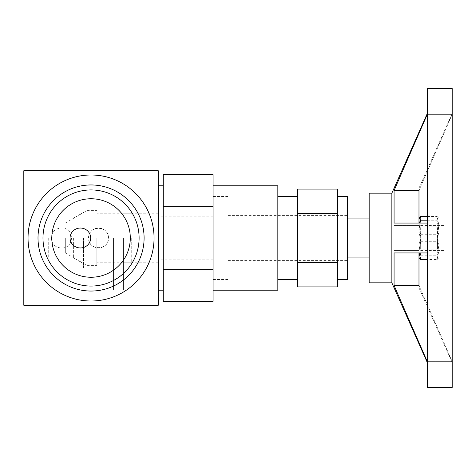 <?xml version="1.0" encoding="UTF-8"?>
<svg xmlns="http://www.w3.org/2000/svg" width="476" height="476" viewBox="0 0 476 476"><rect width="100%" height="100%" fill="white"/><g stroke="black" fill="none" stroke-linecap="round" stroke-linejoin="round"><path stroke-width="0.36" stroke-dasharray="2.38 1.78" d="M158.288 170.753L23.8 170.753L23.8 305.247L158.288 305.247L158.288 170.753M158.288 238L158.288 290.187L158.288 238M28.036 238A63.011 63.011 0 0 0 122.552 292.567A63.011 63.011 0 0 0 122.552 183.433A63.011 63.011 0 0 0 28.036 238M113.461 238L113.461 290.187L113.461 238M48.707 238L48.707 257.927L48.707 238M73.613 238L73.613 257.927L73.613 238M51.366 238C51.783 244.063 54.984 247.383 60.97 247.96C74.952 248.954 74.952 227.064 60.97 228.04C54.984 228.617 51.783 231.937 51.366 238M83.574 238L83.574 267.887L83.574 238M108.48 238C109.075 225.148 87.959 225.166 88.554 238C87.965 250.846 109.075 250.846 108.48 238A9.96 9.96 0 0 0 98.514 228.04A9.96 9.96 0 0 0 88.554 238A9.96 9.96 0 0 0 98.514 247.96A9.96 9.96 0 0 0 108.48 238M91.047 198.748A39.252 39.252 0 0 0 57.055 257.623A39.252 39.252 0 0 0 125.039 257.623A39.252 39.252 0 0 0 91.047 198.748A39.252 39.252 0 0 0 57.055 257.623A39.252 39.252 0 0 0 125.039 257.623A39.252 39.252 0 0 0 91.047 198.748M91.047 277.252A39.252 39.252 0 0 1 57.055 218.377A39.252 39.252 0 0 1 125.039 218.377A39.252 39.252 0 0 1 91.047 277.252M37.997 238A53.05 53.05 0 0 0 91.047 291.05A53.05 53.05 0 0 0 144.097 238A53.05 53.05 0 0 0 91.047 184.95A53.05 53.05 0 0 0 37.997 238A53.05 53.05 0 0 0 117.572 283.94A53.05 53.05 0 0 0 117.572 192.06A53.05 53.05 0 0 0 37.997 238A53.05 53.05 0 0 0 117.572 283.94A53.05 53.05 0 0 0 117.572 192.06A53.05 53.05 0 0 0 37.997 238M42.977 238A48.07 48.07 0 0 0 115.079 279.626A48.07 48.07 0 0 0 115.079 196.374A48.07 48.07 0 0 0 42.977 238M213.081 238L213.081 290.187L213.081 238M213.081 301.266L213.081 174.734M163.274 238L163.274 290.187L163.274 238M163.274 174.734L163.274 301.266M277.835 185.813L277.835 290.187M277.835 238L277.835 279.495L277.835 238M123.421 238L123.421 290.187L123.421 238M163.274 269.636L213.081 269.636M163.274 206.364L213.081 206.364M131.715 238L131.715 262.228L131.715 238M394.074 238L394.074 257.927L394.074 238M443.888 238L443.888 250.453L443.888 238M65.319 238L65.319 252.94L65.319 238M86.888 238L86.888 265.394L86.888 238M96.848 238L96.848 265.394L96.848 238M337.609 286.891L337.609 189.109M337.609 238L337.609 279.495L337.609 238M347.575 279.495L347.575 196.505M347.575 238L347.575 260.414L347.575 238M228.028 238L228.028 279.495L228.028 238M297.762 238L297.762 279.495L297.762 238M297.762 189.109L297.762 286.891M337.609 213.557L297.762 213.557M337.609 262.443L297.762 262.443M394.074 285.517L418.981 285.517L418.981 287.813L418.981 285.517L452.2 361.629L452.2 362.528L452.2 361.629L418.981 285.517L418.981 223.06L452.2 223.06L418.981 223.06L418.981 252.946L452.2 252.946L452.2 223.06L452.2 252.946L394.074 252.946L427.293 252.946L427.293 223.06L427.293 361.629L394.074 285.517L394.074 252.946M391.861 193.173L391.861 282.827M427.293 114.371L427.293 113.472L427.293 114.371L394.074 190.483L394.074 223.06L427.293 223.06L427.293 114.371L452.2 114.371L418.981 190.483L452.2 114.371L452.2 113.472L452.2 223.06L452.2 114.371L427.293 114.371L427.293 223.06L452.2 223.06L427.293 223.06M427.293 361.629L452.2 361.629L427.293 361.629L427.293 362.528L427.293 252.946L452.2 252.946L452.2 361.629L452.2 252.946L427.293 252.946M427.293 88.566L427.293 387.434M394.074 190.483L418.981 190.483L418.981 223.06L394.074 223.06M452.2 88.566L452.2 387.434M418.981 238L418.981 250.453L418.981 238M369.168 193.173L369.168 282.827M369.168 238L369.168 257.927L369.168 238M420.326 227.611L420.326 249.103L420.326 227.611M418.981 226.35L418.981 250.453L418.981 226.35M437.557 227.611L437.557 249.103L437.557 227.611M438.902 226.35L438.902 250.453L438.902 226.35M437.123 259.521L438.902 257.665L437.123 255.802L438.902 245.045L438.902 218.073L438.902 230.955L437.123 241.719L438.902 250.62L438.902 257.927L438.902 245.045L437.123 234.281L438.902 225.38L437.123 216.479L438.902 218.335L437.123 220.198L438.902 230.955L438.902 250.62L437.123 259.521L427.293 259.521M419.112 252.946L418.981 250.62L420.76 241.719L418.981 230.955L419.13 258.188M420.76 216.479L418.981 225.38L418.981 218.073L418.981 230.955L419.969 223.06M418.981 225.38L420.76 234.281L418.981 245.045L418.981 225.38M418.981 245.045L420.76 255.802L418.981 257.665L418.981 245.045M427.293 220.198L437.123 220.198M427.293 216.479L437.123 216.479M420.76 241.719L437.123 241.719M420.76 234.281L437.123 234.281M420.76 255.802L437.123 255.802M123.421 185.813L113.461 185.813M123.421 290.187L113.461 290.187M83.574 212.326L73.613 218.073L48.707 218.073M83.574 263.674L73.613 257.927L48.707 257.927M113.461 208.113L83.574 208.113M113.461 267.887L83.574 267.887M60.97 247.96L80.367 247.96M60.97 228.04L80.367 228.04M228.028 196.505L213.081 196.505M228.028 279.495L213.081 279.495M213.081 216.83L158.288 216.83M213.081 259.17L158.288 259.17M158.288 213.772L123.421 213.772M158.288 262.228L123.421 262.228M394.074 218.073L369.168 218.073L394.074 218.073M347.575 218.073L131.715 218.073M394.074 257.927L369.168 257.927L394.074 257.927M347.575 257.927L131.715 257.927M443.888 225.547L394.074 225.547L418.981 225.547L420.326 226.897L437.557 226.897L438.902 225.547M443.888 250.453L394.074 250.453L418.981 250.453L420.326 249.103L437.557 249.103L438.902 250.453M65.319 252.94L86.888 265.394L96.848 265.394M65.319 223.06L86.888 210.606L96.848 210.606M131.715 213.772L96.848 213.772M131.715 262.228L96.848 262.228M228.028 260.414L347.575 260.414M228.028 215.586L347.575 215.586M418.981 287.813L452.2 362.528M418.981 188.187L452.2 113.472"/><path stroke-width="0.71" d="M158.288 170.753L23.8 170.753L23.8 305.247L158.288 305.247L158.288 170.753M28.036 238A63.011 63.011 0 0 0 122.552 292.567A63.011 63.011 0 0 0 122.552 183.433A63.011 63.011 0 0 0 28.036 238M90.684 238A10.311 9.96 0 0 1 80.367 247.96A10.311 9.96 0 0 1 70.055 238A10.311 9.96 0 0 1 80.367 228.04A10.311 9.96 0 0 1 90.684 238M91.047 277.252A39.252 39.252 0 0 1 57.055 218.377A39.252 39.252 0 0 1 125.039 218.377A39.252 39.252 0 0 1 91.047 277.252M144.097 238A53.05 53.05 0 0 1 64.522 283.94A53.05 53.05 0 0 1 64.522 192.06A53.05 53.05 0 0 1 144.097 238M139.111 238A48.07 48.07 0 0 1 67.009 279.626A48.07 48.07 0 0 1 67.009 196.374A48.07 48.07 0 0 1 139.111 238M213.081 174.734L213.081 301.266L163.274 301.266L163.274 174.734L213.081 174.734M213.081 290.187L277.835 290.187L277.835 185.813L213.081 185.813M163.274 206.364L213.081 206.364M163.274 269.636L213.081 269.636M337.609 189.109L337.609 286.891L297.762 286.891L297.762 189.109L337.609 189.109M337.609 196.505L347.575 196.505L347.575 279.495L337.609 279.495M337.609 213.557L297.762 213.557M337.609 262.443L297.762 262.443M427.293 362.528L391.861 282.827L391.861 193.173L427.293 113.472M427.293 223.06L394.074 223.06L394.074 190.483L427.293 114.371M427.293 252.946L394.074 252.946L394.074 285.517L427.293 361.629M427.293 387.434L427.293 88.566L452.2 88.566L452.2 387.434L427.293 387.434M394.074 223.06L418.981 223.06L418.981 190.483L394.074 190.483M394.074 285.517L418.981 285.517L418.981 252.946L394.074 252.946M391.861 282.827L369.168 282.827L369.168 193.173L391.861 193.173M418.981 257.665L420.76 259.521L419.112 252.946M419.969 223.06L420.76 220.198L418.981 218.073M418.981 218.335L420.76 216.479L427.293 216.479M420.76 220.198L427.293 220.198M420.76 259.521L427.293 259.521M163.274 185.813L158.288 185.813M163.274 290.187L158.288 290.187M369.168 218.073L347.575 218.073M369.168 257.927L347.575 257.927M277.835 279.495L297.762 279.495M277.835 196.505L297.762 196.505"/></g></svg>
